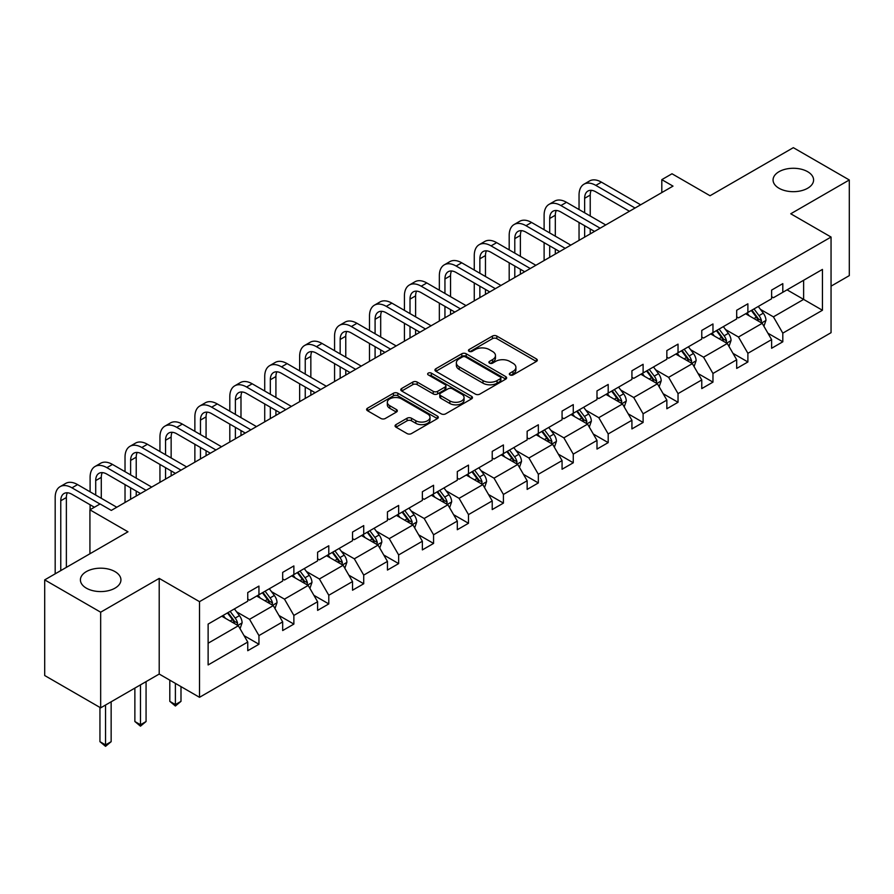 <?xml version="1.0" encoding="UTF-8"?>
<svg xmlns="http://www.w3.org/2000/svg" width="894" height="894" viewBox="0 0 894 894"><rect width="100%" height="100%" fill="white"/><g stroke="black" fill="none" stroke-linecap="round" stroke-linejoin="round"><path stroke-width="1.34" d="M114.991 571.612A20.26 11.7 0 0 0 92.909 569.076A20.26 11.7 0 0 0 80.404 579.882A20.26 11.7 0 0 0 86.338 588.151A20.26 11.7 0 0 0 108.42 590.688A20.26 11.7 0 0 0 120.936 579.882A20.26 11.7 0 0 0 114.991 571.612M807.662 171.704A20.26 11.7 0 0 0 785.58 169.167A20.26 11.7 0 0 0 773.064 179.973A20.26 11.7 0 0 0 779.009 188.254A20.26 11.7 0 0 0 801.091 190.78A20.26 11.7 0 0 0 813.596 179.973A20.26 11.7 0 0 0 807.662 171.704M509.971 374.921A2.179 1.252 0 0 0 513.044 374.921L536.4 361.444A3.107 1.799 0 0 0 537.305 360.181A3.107 1.799 0 0 0 536.4 358.907L496.841 336.077A3.107 1.799 0 0 0 492.449 336.077L469.093 349.554A2.179 1.252 0 0 0 468.456 350.437A2.179 1.252 0 0 0 469.093 351.331A2.179 1.252 0 0 0 472.177 351.331L475.195 349.588A9.946 5.744 0 0 1 489.264 349.588L492.56 351.487A9.946 5.744 0 0 1 495.466 355.544A9.946 5.744 0 0 1 492.56 359.611L489.532 361.355A2.179 1.252 0 0 0 488.895 362.238A2.179 1.252 0 0 0 489.532 363.132A2.179 1.252 0 0 0 492.616 363.132L495.634 361.377A9.946 5.744 0 0 1 509.692 361.377L512.988 363.288A9.946 5.744 0 0 1 515.905 367.345A9.946 5.744 0 0 1 512.988 371.401L509.971 373.144A2.179 1.252 0 0 0 509.334 374.038A2.179 1.252 0 0 0 509.971 374.921L509.971 373.144M831.051 286.158L849.3 275.62L849.3 179.973L793.336 147.666L710.048 195.741L671.997 173.771L661.806 179.649L661.806 192.579M100.664 707.847L159.21 674.042L159.21 578.396L100.664 612.2L100.664 707.847L44.7 675.529L44.7 579.882L127.976 531.796L89.925 509.826L89.925 553.777M100.664 612.2L44.7 579.882M395.975 424.628A3.107 1.799 0 0 0 395.07 425.89A3.107 1.799 0 0 0 395.975 427.164L407.072 433.568A3.107 1.799 0 0 0 411.475 433.568L437.401 418.604A3.107 1.799 0 0 0 438.306 417.33A3.107 1.799 0 0 0 437.401 416.068L397.841 393.226A3.107 1.799 0 0 0 393.449 393.226L367.523 408.2A3.107 1.799 0 0 0 366.607 409.463A3.107 1.799 0 0 0 367.523 410.737L380.922 418.47A3.107 1.799 0 0 0 385.325 418.47L396.422 412.067A3.107 1.799 0 0 0 397.327 410.793A3.107 1.799 0 0 0 396.422 409.53L389.773 405.697A8.314 4.794 0 0 1 387.337 402.3A8.314 4.794 0 0 1 392.466 397.864A8.314 4.794 0 0 1 401.529 398.903L427.567 413.933A8.314 4.794 0 0 1 430.003 417.33A8.314 4.794 0 0 1 424.873 421.767A8.314 4.794 0 0 1 415.811 420.728L411.475 418.224A3.107 1.799 0 0 0 407.072 418.224L395.975 424.628L395.975 427.164M89.925 509.826L100.106 503.948L111.303 510.407L673.003 186.12L661.806 179.649M159.21 578.396L199.507 601.662L831.051 237.044L831.051 332.691L199.507 697.309L199.507 601.662M849.3 179.973L790.754 213.778L831.051 237.044M475.418 394.12A3.107 1.799 0 0 0 479.81 394.12L505.736 379.145A3.107 1.799 0 0 0 506.652 377.871A3.107 1.799 0 0 0 505.736 376.609L466.187 353.767A3.107 1.799 0 0 0 461.796 353.767L435.859 368.741A3.107 1.799 0 0 0 434.953 370.004A3.107 1.799 0 0 0 435.859 371.278L475.418 394.12M429.154 375.391A2.179 1.252 0 0 1 431.355 375.703L431.355 373.122L471.574 396.333A3.107 1.799 0 0 1 472.479 397.606A3.107 1.799 0 0 1 471.574 398.869L445.637 413.844A3.107 1.799 0 0 1 441.245 413.844L401.697 391.002L401.697 388.465A3.107 1.799 0 0 0 400.78 389.739A3.107 1.799 0 0 0 401.697 391.002M401.697 388.465L412.793 382.062A3.107 1.799 0 0 1 417.185 382.062L433.221 391.326A3.107 1.799 0 0 0 437.624 391.326L444.977 387.068A3.107 1.799 0 0 0 445.894 385.806A3.107 1.799 0 0 0 444.977 384.532L428.282 374.899A2.179 1.252 0 0 1 427.645 374.005A2.179 1.252 0 0 1 428.986 372.843A2.179 1.252 0 0 1 431.355 373.122M208.123 624.09L247.75 601.204L247.75 592.554L258.947 586.084L258.947 594.745L282.672 581.044L282.672 572.384L293.869 565.924L293.869 574.585L317.605 560.884L317.605 552.224L328.791 545.765L328.791 554.425L352.527 540.714L352.527 532.064L363.724 525.594L363.724 534.254L387.448 520.554L387.448 511.893L398.646 505.434L398.646 514.095L422.37 500.394L422.37 491.734L433.568 485.274L433.568 493.935L457.303 480.234L457.303 471.574L468.49 465.103L468.49 473.764L492.225 460.064L492.225 451.403L503.411 444.944L503.411 453.604L527.147 439.904L527.147 431.243L538.344 424.784L538.344 433.445L562.069 419.744L562.069 411.084L573.266 404.613L573.266 413.274L596.991 399.573L596.991 390.913L608.188 384.454L608.188 393.114L631.924 379.414L631.924 370.753L643.11 364.294L643.11 372.954L666.846 359.254L666.846 350.593L678.032 344.123L678.032 352.784L701.768 339.083L701.768 330.422L712.965 323.963L712.965 332.624L736.69 318.923L736.69 310.263L747.887 303.804L747.887 312.464L771.611 298.764L771.611 290.103L782.809 283.633L782.809 292.293L822.435 269.418L822.435 310.263L782.809 333.138L782.809 341.799L771.611 348.269L771.611 339.608L747.887 353.309L747.887 361.969L736.69 368.429L736.69 359.768L712.965 373.468L712.965 382.129L701.768 388.588L701.768 379.928L678.032 393.628L678.032 402.289L666.846 408.759L666.846 400.099L643.11 413.799L643.11 422.46L631.924 428.919L631.924 420.258L608.188 433.959L608.188 442.619L596.991 449.079L596.991 440.418L573.266 454.118L573.266 462.779L562.069 469.238L562.069 460.589L538.344 474.289L538.344 482.939L527.147 489.409L527.147 480.748L503.411 494.449L503.411 503.11L492.225 509.569L492.225 500.908L468.49 514.609L468.49 523.269L457.303 529.729L457.303 521.068L433.568 534.78L433.568 543.429L422.37 549.899L422.37 541.239L398.646 554.939L398.646 563.6L387.448 570.059L387.448 561.398L363.724 575.099L363.724 583.76L352.527 590.219L352.527 581.558L328.791 595.259L328.791 603.919L317.605 610.39L317.605 601.729L293.869 615.43L293.869 624.09L282.672 630.549L282.672 621.889L258.947 635.589L258.947 644.25L247.75 650.709L247.75 642.048L208.123 664.935L208.123 624.09M256.712 596.041L273.273 605.607L249.549 619.307L236.586 611.82M249.549 619.307L258.947 635.589M273.273 605.607L282.672 621.889M247.75 599.136L249.549 600.176L258.947 594.745M291.634 575.881L308.195 585.436L284.471 599.136L271.508 591.66M284.471 599.136L293.869 615.43M308.195 585.436L317.605 601.729M282.672 578.977L284.471 580.016L293.869 574.585M326.556 555.71L343.128 565.276L319.393 578.977L306.43 571.501M319.393 578.977L328.791 595.259M343.128 565.276L352.527 581.558M317.605 558.817L319.393 559.845L328.791 554.425M361.478 535.551L378.05 545.116L354.315 558.817L341.363 551.33M354.315 558.817L363.724 575.099M378.05 545.116L387.448 561.398M352.527 538.646L354.315 539.685L363.724 534.254M396.4 515.391L412.972 524.946L389.236 538.646L376.285 531.17M389.236 538.646L398.646 554.939M412.972 524.946L422.37 541.239M387.448 518.486L389.236 519.526L398.646 514.095M431.333 495.22L447.894 504.786L424.169 518.486L411.206 511.01M424.169 518.486L433.568 534.78M447.894 504.786L457.303 521.068M422.37 498.327L424.169 499.355L433.568 493.935M466.255 475.06L482.816 484.626L459.091 498.327L446.128 490.84M459.091 498.327L468.49 514.609M482.816 484.626L492.225 500.908M457.303 478.156L459.091 479.195L468.49 473.764M501.176 454.901L517.749 464.455L494.013 478.167L481.05 470.68M494.013 478.167L503.411 494.449M517.749 464.455L527.147 480.748M492.225 457.996L494.013 459.035L503.411 453.604M536.098 434.73L552.671 444.296L528.935 457.996L515.983 450.52M528.935 457.996L538.344 474.289M552.671 444.296L562.069 460.589M527.147 437.837L528.935 438.865L538.344 433.445M571.02 414.57L587.593 424.136L563.857 437.837L550.905 430.349M563.857 437.837L573.266 454.118M587.593 424.136L596.991 440.418M562.069 417.677L563.857 418.705L573.266 413.274M605.953 394.41L622.515 403.976L598.79 417.677L585.827 410.19M598.79 417.677L608.188 433.959M622.515 403.976L631.924 420.258M596.991 397.506L598.79 398.545L608.188 393.114M640.875 374.24L657.436 383.805L633.712 397.506L620.749 390.03M633.712 397.506L643.11 413.799M657.436 383.805L666.846 400.099M631.924 377.346L633.712 378.374L643.11 372.954M675.797 354.08L692.369 363.646L668.634 377.346L655.682 369.859M668.634 377.346L678.032 393.628M692.369 363.646L701.768 379.928M666.846 357.187L668.634 358.215L678.032 352.784M710.719 333.92L727.291 343.486L703.556 357.187L690.604 349.699M703.556 357.187L712.965 373.468M727.291 343.486L736.69 359.768M701.768 337.016L703.556 338.055L712.965 332.624M745.652 313.749L762.213 323.315L738.478 337.016L725.526 329.54M738.478 337.016L747.887 353.309M762.213 323.315L771.611 339.608M736.69 316.856L738.478 317.884L747.887 312.464M787.066 289.846L803.628 299.401L773.411 316.856L760.448 309.369M773.411 316.856L782.809 333.138M822.435 310.263L803.628 299.401L803.628 280.28L822.435 269.418M159.21 674.042L199.507 697.309M771.611 296.696L773.411 297.724L782.809 292.293M208.123 643.222L238.352 625.766L221.779 616.201M238.352 625.766L247.75 642.048M767.924 333.205L782.809 341.799M733.002 353.365L747.887 361.969M698.069 373.536L712.965 382.129M663.147 393.695L678.032 402.289M628.225 413.855L643.11 422.46M593.303 434.026L608.188 442.619M558.381 454.186L573.266 462.779M523.448 474.345L538.344 482.939M488.526 494.516L503.411 503.11M453.604 514.676L468.49 523.269M418.683 534.836L433.568 543.429M383.761 555.006L398.646 563.6M348.828 575.166L363.724 583.76M313.906 595.326L328.791 603.919M278.984 615.497L293.869 624.09M244.062 635.656L258.947 644.25M510.843 375.234L512.988 373.994A9.946 5.744 0 0 0 515.905 369.926L515.905 367.345M495.466 355.544L495.466 358.136A9.946 5.744 0 0 1 492.56 362.193L490.404 363.433M536.355 361.467L496.841 338.658A3.107 1.799 0 0 0 492.449 338.658L469.965 351.633M505.736 376.609L505.736 379.145L466.187 356.36A3.107 1.799 0 0 0 461.796 356.36L435.903 371.301L435.859 368.741M500.249 378.765A2.179 1.252 0 0 0 500.886 377.871A2.179 1.252 0 0 0 500.249 376.989L465.528 356.941A2.179 1.252 0 0 0 462.455 356.941L459.27 358.785A9.946 5.744 0 0 0 456.353 362.841A9.946 5.744 0 0 0 459.27 366.898L482.995 380.598A9.946 5.744 0 0 0 497.064 380.598L500.249 378.765L500.249 381.347A2.179 1.252 0 0 0 500.886 380.464L500.886 377.871M456.353 362.841L456.353 365.422A9.946 5.744 0 0 0 459.27 369.49L459.27 366.898M500.249 381.347L497.064 383.191A9.946 5.744 0 0 1 482.995 383.191L459.27 369.49M401.73 391.036L412.793 384.643L412.793 382.062M445.894 385.806L445.894 388.387A3.107 1.799 0 0 1 444.977 389.661L437.624 393.908A3.107 1.799 0 0 1 433.221 393.908L417.185 384.643A3.107 1.799 0 0 0 412.793 384.643M431.355 375.703L471.529 398.892M449.872 400.937A8.314 4.794 0 0 0 458.935 401.976A8.314 4.794 0 0 0 464.064 397.539A8.314 4.794 0 0 0 461.628 394.142L452.453 388.845A3.107 1.799 0 0 0 448.062 388.845L440.697 393.103A3.107 1.799 0 0 0 439.781 394.366A3.107 1.799 0 0 0 440.697 395.64L449.872 400.937L449.872 403.518A8.314 4.794 0 0 0 458.935 404.557A8.314 4.794 0 0 0 464.064 400.121L464.064 397.539M439.781 394.366L439.781 396.958A3.107 1.799 0 0 0 440.697 398.221L440.697 395.64M449.872 403.518L440.697 398.221M430.003 417.33L430.003 419.912A8.314 4.794 0 0 1 424.873 424.348A8.314 4.794 0 0 1 415.811 423.309L411.475 420.806A3.107 1.799 0 0 0 407.072 420.806L396.02 427.187M387.337 402.3L387.337 404.881A8.314 4.794 0 0 0 389.773 408.279L389.773 405.697M396.377 412.089L389.773 408.279M437.356 418.627L397.841 395.807A3.107 1.799 0 0 0 393.449 395.807L367.557 410.759L367.523 408.2M763.912 326.265L765.968 320.32A8.392 4.839 -120 0 0 763.297 313.179L758.268 306.463M749.25 315.839L747.071 312.922M760.973 322.6L761.442 320.678A8.392 4.839 -120 0 0 759.04 315.627L754.011 308.922M751.91 310.129L757.441 317.515A4.269 2.47 60 0 1 758.224 318.812L761.442 320.678M751.329 310.475L756.358 317.18A8.392 4.839 60 0 1 758.447 321.147M579.044 209.554L579.044 195.071A23.747 13.712 60 0 1 583.961 184.209L589.559 180.968A23.747 13.712 60 0 1 601.427 182.153L640.652 204.793M583.961 184.209A23.747 13.712 60 0 1 595.829 185.382L635.053 208.023M629.454 211.252L595.829 191.841A15.835 9.141 -120 0 0 587.917 191.059A15.835 9.141 -120 0 0 584.642 198.3L584.642 212.783M591.225 190.333A15.835 9.141 -120 0 0 590.23 195.071L590.23 216.013M584.642 225.701L584.642 237.133M590.23 228.942L590.23 233.904M579.044 240.363L579.044 222.472M728.99 346.425L731.046 340.48A8.392 4.839 -120 0 0 728.375 333.339L723.347 326.623M714.328 335.999L712.149 333.093M726.051 342.771L726.52 340.837A8.392 4.839 -120 0 0 724.118 335.798L719.089 329.081M716.988 330.299L722.52 337.686A4.269 2.47 60 0 1 723.302 338.982L726.52 340.837M716.407 330.635L721.436 337.34A8.392 4.839 60 0 1 723.525 341.307M694.068 366.596L696.124 360.651A8.392 4.839 -120 0 0 693.442 353.499L688.425 346.794M679.406 356.158L677.227 353.253M691.129 362.93L691.598 361.008A8.392 4.839 -120 0 0 689.196 355.957L684.167 349.252M682.066 350.459L687.598 357.846A4.269 2.47 60 0 1 688.369 359.142L691.598 361.008M681.485 350.794L686.503 357.511A8.392 4.839 60 0 1 688.604 361.467M544.111 229.713L544.111 215.242A23.747 13.712 60 0 1 549.039 204.368L554.626 201.139A23.747 13.712 60 0 1 566.505 202.312L605.73 224.953M549.039 204.368A23.747 13.712 60 0 1 560.907 205.542L600.131 228.182M594.532 231.423L560.907 212.001A15.835 9.141 -120 0 0 552.995 211.219A15.835 9.141 -120 0 0 549.709 218.471L549.709 232.943M556.303 210.492A15.835 9.141 -120 0 0 555.308 215.242L555.308 236.172M549.709 245.872L549.709 257.293M555.308 249.102L555.308 254.064M544.111 260.523L544.111 242.643M509.189 249.873L509.189 235.401A23.747 13.712 60 0 1 514.106 224.528L519.705 221.299A23.747 13.712 60 0 1 531.584 222.472L570.797 245.124M514.106 224.528A23.747 13.712 60 0 1 525.985 225.701L565.209 248.353M559.61 251.583L525.985 232.172A15.835 9.141 -120 0 0 518.062 231.39A15.835 9.141 -120 0 0 514.788 238.631L514.788 253.103M521.381 230.652A15.835 9.141 -120 0 0 520.386 235.401L520.386 256.343M514.788 266.032L514.788 277.453M520.386 269.262L520.386 274.223M509.189 280.694L509.189 262.802M659.146 386.756L661.202 380.81A8.392 4.839 -120 0 0 658.52 373.67L653.492 366.953M644.485 376.329L642.305 373.413M656.207 383.09L656.677 381.168A8.392 4.839 -120 0 0 654.274 376.117L649.245 369.412M647.144 370.619L652.676 378.006A4.269 2.47 60 0 1 653.447 379.302L656.677 381.168M646.552 370.965L651.581 377.67A8.392 4.839 60 0 1 653.67 381.637M474.267 270.044L474.267 255.561A23.747 13.712 60 0 1 479.184 244.688L484.783 241.458A23.747 13.712 60 0 1 496.651 242.643L535.875 265.283M479.184 244.688A23.747 13.712 60 0 1 491.063 245.872L530.276 268.513M524.689 271.742L491.063 252.332A15.835 9.141 -120 0 0 483.14 251.549A15.835 9.141 -120 0 0 479.866 258.791L479.866 273.273M486.448 250.823A15.835 9.141 -120 0 0 485.464 255.561L485.464 276.503M479.866 286.192L479.866 297.624M485.464 289.433L485.464 294.394M474.267 300.853L474.267 282.962M624.213 406.915L626.281 400.97A8.392 4.839 -120 0 0 623.599 393.829L618.57 387.113M609.563 396.489L607.384 393.583M621.274 403.261L621.743 401.328A8.392 4.839 -120 0 0 619.341 396.288L614.323 389.572M612.222 390.79L617.754 398.176A4.269 2.47 60 0 1 618.525 399.473L621.743 401.328M611.63 391.125L616.659 397.83A8.392 4.839 60 0 1 618.749 401.797M439.345 290.204L439.345 275.732A23.747 13.712 60 0 1 444.262 264.859L449.861 261.629A23.747 13.712 60 0 1 461.729 262.802L500.953 285.443M444.262 264.859A23.747 13.712 60 0 1 456.13 266.032L495.354 288.673M489.756 291.913L456.13 272.491A15.835 9.141 -120 0 0 448.218 271.709A15.835 9.141 -120 0 0 444.944 278.962L444.944 293.433M451.526 270.983A15.835 9.141 -120 0 0 450.542 275.732L450.542 296.663M444.944 306.363L444.944 317.783M450.542 309.592L450.542 314.554M439.345 321.013L439.345 303.133M589.291 427.086L591.347 421.13A8.392 4.839 -120 0 0 588.677 413.989L583.648 407.284M574.63 416.649L572.451 413.743M586.352 423.421L586.822 421.487A8.392 4.839 -120 0 0 584.419 416.448L579.39 409.743M577.289 410.949L582.821 418.336A4.269 2.47 60 0 1 583.603 419.632L586.822 421.487M576.708 411.285L581.737 418.001A8.392 4.839 60 0 1 583.827 421.957M404.423 310.363L404.423 295.892A23.747 13.712 60 0 1 409.34 285.018L414.939 281.789A23.747 13.712 60 0 1 426.807 282.962L466.031 305.614M409.34 285.018A23.747 13.712 60 0 1 421.208 286.192L460.432 308.843M454.834 312.073L421.208 292.662A15.835 9.141 -120 0 0 413.296 291.88A15.835 9.141 -120 0 0 410.011 299.121L410.011 313.593M416.604 291.142A15.835 9.141 -120 0 0 415.609 295.892L415.609 316.834M410.011 326.522L410.011 337.943M415.609 329.752L415.609 334.714M404.423 341.184L404.423 323.293M554.369 447.246L556.426 441.301A8.392 4.839 -120 0 0 553.755 434.149L548.726 427.444M539.708 436.82L537.529 433.903M551.43 443.58L551.9 441.658A8.392 4.839 -120 0 0 549.497 436.607L544.468 429.902M542.367 431.109L547.899 438.496A4.269 2.47 60 0 1 548.681 439.792L551.9 441.658M541.786 431.456L546.815 438.161A8.392 4.839 60 0 1 548.905 442.128M369.49 330.534L369.49 316.051A23.747 13.712 60 0 1 374.418 305.178L380.006 301.948A23.747 13.712 60 0 1 391.885 303.133L431.109 325.774M374.418 305.178A23.747 13.712 60 0 1 386.286 306.363L425.51 329.003M419.912 332.233L386.286 312.822A15.835 9.141 -120 0 0 378.374 312.04A15.835 9.141 -120 0 0 375.089 319.281L375.089 333.764M381.682 311.313A15.835 9.141 -120 0 0 380.688 316.051L380.688 336.993M375.089 346.682L375.089 358.114M380.688 349.923L380.688 354.884M369.49 361.344L369.49 343.452M519.448 467.406L521.504 461.46A8.392 4.839 -120 0 0 518.822 454.32L513.804 447.603M504.786 456.979L502.607 454.074M516.508 463.751L516.978 461.818A8.392 4.839 -120 0 0 514.575 456.778L509.546 450.062M507.446 451.28L512.977 458.667A4.269 2.47 60 0 1 513.748 459.963L516.978 461.818M506.864 451.615L511.882 458.32A8.392 4.839 60 0 1 513.972 462.287M334.568 350.694L334.568 336.222A23.747 13.712 60 0 1 339.485 325.349L345.084 322.119A23.747 13.712 60 0 1 356.963 323.293L396.176 345.933M339.485 325.349A23.747 13.712 60 0 1 351.364 326.522L390.589 349.163M384.99 352.404L351.364 332.981A15.835 9.141 -120 0 0 343.441 332.199A15.835 9.141 -120 0 0 340.167 339.452L340.167 353.923M346.76 331.473A15.835 9.141 -120 0 0 345.766 336.222L345.766 357.153M340.167 366.853L340.167 378.274M345.766 370.082L345.766 375.044M334.568 381.503L334.568 363.623M484.526 487.576L486.582 481.62A8.392 4.839 -120 0 0 483.9 474.479L478.871 467.774M469.864 477.139L467.685 474.233M481.575 483.911L482.045 481.978A8.392 4.839 -120 0 0 479.653 476.938L474.625 470.222M472.524 471.44L478.055 478.826A4.269 2.47 60 0 1 478.826 480.123L482.045 481.978M471.931 471.775L476.96 478.491A8.392 4.839 60 0 1 479.05 482.447M299.646 370.854L299.646 356.382A23.747 13.712 60 0 1 304.563 345.509L310.162 342.279A23.747 13.712 60 0 1 322.03 343.452L361.254 366.104M304.563 345.509A23.747 13.712 60 0 1 316.442 346.682L355.656 369.334M350.068 372.563L316.442 353.152A15.835 9.141 -120 0 0 308.519 352.37A15.835 9.141 -120 0 0 305.245 359.611L305.245 374.083M311.827 351.633A15.835 9.141 -120 0 0 310.844 356.382L310.844 377.324M305.245 387.013L305.245 398.433M310.844 390.242L310.844 395.204M299.646 401.674L299.646 383.783M449.593 507.736L451.66 501.791A8.392 4.839 -120 0 0 448.978 494.639L443.949 487.934M434.942 497.31L432.763 494.393M446.654 504.071L447.123 502.149A8.392 4.839 -120 0 0 444.72 497.098L439.703 490.393M437.602 491.599L443.133 498.986A4.269 2.47 60 0 1 443.905 500.282L447.123 502.149M437.01 491.946L442.038 498.651A8.392 4.839 60 0 1 444.128 502.618M414.671 527.896L416.727 521.951A8.392 4.839 -120 0 0 414.056 514.81L409.027 508.094M400.009 517.47L397.83 514.564M411.732 524.23L412.201 522.308A8.392 4.839 -120 0 0 409.798 517.268L404.77 510.552M402.669 511.77L408.2 519.146A4.269 2.47 60 0 1 408.983 520.453L412.201 522.308M402.088 512.106L407.116 518.811A8.392 4.839 60 0 1 409.206 522.778M379.749 548.067L381.805 542.11A8.392 4.839 -120 0 0 379.134 534.97L374.105 528.265M365.087 537.629L362.908 534.724M376.81 544.401L377.279 542.468A8.392 4.839 -120 0 0 374.877 537.428L369.848 530.712M367.747 531.93L373.279 539.317A4.269 2.47 60 0 1 374.061 540.613L377.279 542.468M367.166 532.265L372.195 538.981A8.392 4.839 60 0 1 374.284 542.937M344.827 568.226L346.883 562.281A8.392 4.839 -120 0 0 344.201 555.129L339.184 548.424M330.165 557.8L327.986 554.883M341.888 564.561L342.357 562.639A8.392 4.839 -120 0 0 339.955 557.588L334.926 550.883M332.825 552.09L338.357 559.476A4.269 2.47 60 0 1 339.128 560.773L342.357 562.639M332.244 552.436L337.262 559.141A8.392 4.839 60 0 1 339.351 563.108M309.905 588.386L311.961 582.441A8.392 4.839 -120 0 0 309.279 575.3L304.251 568.584M295.243 577.96L293.064 575.054M306.955 584.721L307.424 582.799A8.392 4.839 -120 0 0 305.033 577.759L300.004 571.043M297.903 572.261L303.435 579.636A4.269 2.47 60 0 1 304.206 580.944L307.424 582.799M297.311 572.596L302.34 579.301A8.392 4.839 60 0 1 304.429 583.268M175.392 683.385L175.392 704.584L180.99 701.354L180.99 686.614M180.99 701.354L175.392 706.014L169.804 701.354L169.804 680.155M169.804 701.354L175.392 704.584L175.392 706.014M274.972 608.546L277.039 602.601A8.392 4.839 -120 0 0 274.357 595.46L269.329 588.755M260.322 598.12L258.142 595.214M272.033 604.892L272.502 602.958A8.392 4.839 -120 0 0 270.1 597.918L265.082 591.202M262.97 592.42L268.502 599.807A4.269 2.47 60 0 1 269.284 601.103L272.502 602.958M262.389 592.756L267.418 599.472A8.392 4.839 60 0 1 269.507 603.428M140.47 684.86L140.47 724.755L146.068 721.525L146.068 681.63M146.068 721.525L140.47 726.174L134.871 721.525L134.871 688.089M134.871 721.525L140.47 724.755L140.47 726.174M264.725 391.024L264.725 376.542A23.747 13.712 60 0 1 269.642 365.668L275.24 362.439A23.747 13.712 60 0 1 287.108 363.623L326.332 386.264M269.642 365.668A23.747 13.712 60 0 1 281.509 366.853L320.734 389.493M315.135 392.723L281.509 373.312A15.835 9.141 -120 0 0 273.598 372.53A15.835 9.141 -120 0 0 270.323 379.771L270.323 394.254M276.905 371.792A15.835 9.141 -120 0 0 275.911 376.542L275.911 397.484M270.323 407.172L270.323 418.604M275.911 410.402L275.911 415.375M264.725 421.834L264.725 403.943M229.803 411.184L229.803 396.701A23.747 13.712 60 0 1 234.72 385.839L240.318 382.61A23.747 13.712 60 0 1 252.186 383.783L291.41 406.424M234.72 385.839A23.747 13.712 60 0 1 246.588 387.013L285.812 409.653M280.213 412.894L246.588 393.472A15.835 9.141 -120 0 0 238.676 392.689A15.835 9.141 -120 0 0 235.39 399.942L235.39 414.414M241.983 391.963A15.835 9.141 -120 0 0 240.989 396.701L240.989 417.643M235.39 427.343L235.39 438.764M240.989 430.573L240.989 435.534M229.803 441.994L229.803 424.102M194.87 431.344L194.87 416.872A23.747 13.712 60 0 1 199.787 405.999L205.385 402.769A23.747 13.712 60 0 1 217.264 403.943L256.489 426.594M199.787 405.999A23.747 13.712 60 0 1 211.666 407.172L250.89 429.824M245.291 433.054L211.666 413.643A15.835 9.141 -120 0 0 203.754 412.849A15.835 9.141 -120 0 0 200.468 420.102L200.468 434.573M207.062 412.123A15.835 9.141 -120 0 0 206.067 416.872L206.067 437.814M200.468 447.503L200.468 458.924M206.067 450.732L206.067 455.694M194.87 462.164L194.87 444.273M159.948 451.515L159.948 437.032A23.747 13.712 60 0 1 164.865 426.159L170.463 422.929A23.747 13.712 60 0 1 182.342 424.102L221.556 446.754M164.865 426.159A23.747 13.712 60 0 1 176.744 427.343L215.968 449.984M210.369 453.213L176.744 433.802A15.835 9.141 -120 0 0 168.821 433.02A15.835 9.141 -120 0 0 165.546 440.261L165.546 454.744M172.14 432.283A15.835 9.141 -120 0 0 171.145 437.032L171.145 457.974M165.546 467.663L165.546 479.095M171.145 470.892L171.145 475.865M159.948 482.324L159.948 464.433M125.026 471.674L125.026 457.192A23.747 13.712 60 0 1 129.943 446.329L135.542 443.1A23.747 13.712 60 0 1 147.409 444.273L186.634 466.914M129.943 446.329A23.747 13.712 60 0 1 141.811 447.503L181.035 470.143M175.436 473.384L141.811 453.962A15.835 9.141 -120 0 0 133.899 453.18A15.835 9.141 -120 0 0 130.625 460.432L130.625 474.904M137.207 452.453A15.835 9.141 -120 0 0 136.223 457.192L136.223 478.134M130.625 487.833L130.625 499.254M136.223 491.063L136.223 496.025M125.026 502.484L125.026 484.593M90.104 491.834L90.104 477.362A23.747 13.712 60 0 1 95.021 466.489L100.62 463.26A23.747 13.712 60 0 1 112.488 464.433L151.712 487.085M95.021 466.489A23.747 13.712 60 0 1 106.889 467.663L146.113 490.314M140.514 493.544L106.889 474.133A15.835 9.141 -120 0 0 98.977 473.339A15.835 9.141 -120 0 0 95.703 480.592L95.703 495.064M102.285 472.613A15.835 9.141 -120 0 0 101.29 477.362L101.29 498.293M90.104 509.725L90.104 504.764M240.05 628.717L242.106 622.772A8.392 4.839 -120 0 0 239.436 615.62L234.407 608.915M225.389 618.29L223.209 615.374M237.111 625.051L237.58 623.129A8.392 4.839 -120 0 0 235.178 618.078L230.149 611.373M228.048 612.58L233.58 619.967A4.269 2.47 60 0 1 234.362 621.263L237.58 623.129M227.467 612.926L232.496 619.631A8.392 4.839 60 0 1 234.586 623.587M105.548 705.031L105.548 744.914L111.147 741.685L111.147 701.79M111.147 741.685L105.548 746.334L99.949 741.685L99.949 707.433M99.949 741.685L105.548 744.914L105.548 746.334M55.182 573.836L55.182 497.522A23.747 13.712 60 0 1 60.099 486.649L65.687 483.419A23.747 13.712 60 0 1 77.566 484.593L116.79 507.244M60.099 486.649A23.747 13.712 60 0 1 71.967 487.833L99.994 504.015M94.395 507.244L71.967 494.293A15.835 9.141 -120 0 0 64.055 493.51A15.835 9.141 -120 0 0 60.77 500.752L60.77 570.607M67.363 492.773A15.835 9.141 -120 0 0 66.368 497.522L66.368 567.366M512.988 373.994L512.988 371.401M489.532 363.132L489.532 361.355M492.56 362.193L492.56 359.611M469.093 351.331L469.093 349.554M492.449 338.658L492.449 336.077M496.841 338.658L496.841 336.077M536.4 361.444L536.4 358.907M461.796 356.36L461.796 353.767M466.187 356.36L466.187 353.767M482.995 383.191L482.995 380.598M497.064 383.191L497.064 380.598M417.185 384.643L417.185 382.062M433.221 393.908L433.221 391.326M437.624 393.908L437.624 391.326M444.977 389.661L444.977 387.068M471.574 398.869L471.574 396.333M407.072 420.806L407.072 418.224M411.475 420.806L411.475 418.224M415.811 423.309L415.811 420.728M396.422 412.067L396.422 409.53M393.449 395.807L393.449 393.226M397.841 395.807L397.841 393.226M437.401 418.604L437.401 416.068M761.61 322.969L765.923 320.477M759.04 315.627L763.297 313.179M753.966 318.555L756.358 317.18M601.427 182.153L595.829 185.382M590.23 195.071L584.642 198.3M726.688 343.128L730.99 340.648M724.118 335.798L728.375 333.339M719.044 338.725L721.436 337.34M691.766 363.299L696.068 360.807M689.196 355.957L693.442 353.499M684.122 358.885L686.503 357.511M566.505 202.312L560.907 205.542M555.308 215.242L549.709 218.471M531.584 222.472L525.985 225.701M520.386 235.401L514.788 238.631M656.833 383.459L661.147 380.967M654.274 376.117L658.52 373.67M649.2 379.045L651.581 377.67M496.651 242.643L491.063 245.872M485.464 255.561L479.866 258.791M621.911 403.619L626.225 401.138M619.341 396.288L623.599 393.829M614.279 399.216L616.659 397.83M461.729 262.802L456.13 266.032M450.542 275.732L444.944 278.962M586.989 423.79L591.303 421.297M584.419 416.448L588.677 413.989M579.346 419.375L581.737 418.001M426.807 282.962L421.208 286.192M415.609 295.892L410.011 299.121M552.067 443.949L556.37 441.457M549.497 436.607L553.755 434.149M544.424 439.535L546.815 438.161M391.885 303.133L386.286 306.363M380.688 316.051L375.089 319.281M517.134 464.109L521.448 461.628M514.575 456.778L518.822 454.32M509.502 459.706L511.882 458.32M356.963 323.293L351.364 326.522M345.766 336.222L340.167 339.452M482.212 484.28L486.526 481.788M479.653 476.938L483.9 474.479M474.58 479.866L476.96 478.491M322.03 343.452L316.442 346.682M310.844 356.382L305.245 359.611M447.291 504.439L451.604 501.947M444.72 497.098L448.978 494.639M439.647 500.025L442.038 498.651M412.369 524.599L416.671 522.118M409.798 517.268L414.056 514.81M404.725 520.196L407.116 518.811M377.447 544.77L381.749 542.278M374.877 537.428L379.134 534.97M369.803 540.356L372.195 538.981M342.514 564.93L346.827 562.438M339.955 557.588L344.201 555.129M334.881 560.516L337.262 559.141M307.592 585.089L311.905 582.609M305.033 577.759L309.279 575.3M299.959 580.687L302.34 579.301M272.67 605.26L276.984 602.768M270.1 597.918L274.357 595.46M265.026 600.846L267.418 599.472M287.108 363.623L281.509 366.853M275.911 376.542L270.323 379.771M252.186 383.783L246.588 387.013M240.989 396.701L235.39 399.942M217.264 403.943L211.666 407.172M206.067 416.872L200.468 420.102M182.342 424.102L176.744 427.343M171.145 437.032L165.546 440.261M147.409 444.273L141.811 447.503M136.223 457.192L130.625 460.432M112.488 464.433L106.889 467.663M101.29 477.362L95.703 480.592M237.748 625.42L242.05 622.928M235.178 618.078L239.436 615.62M230.104 621.006L232.496 619.631M77.566 484.593L71.967 487.833M66.368 497.522L60.77 500.752"/></g></svg>
